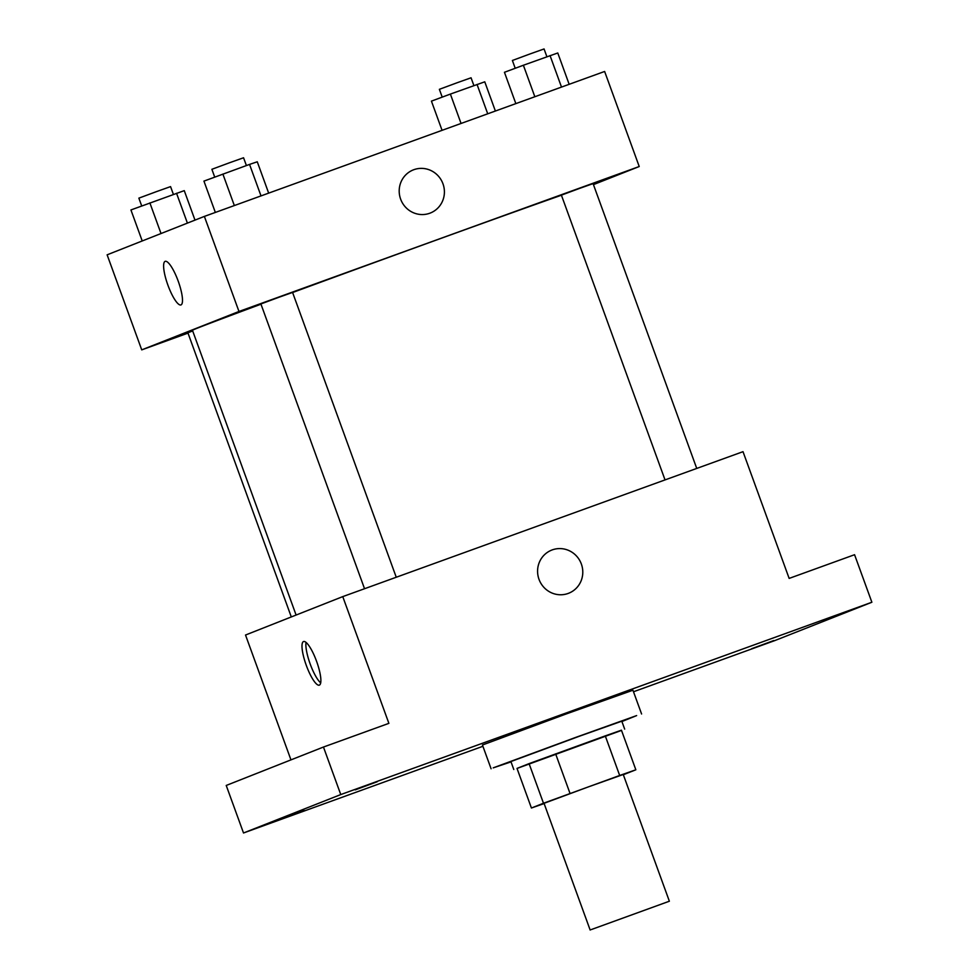 <?xml version="1.0" encoding="UTF-8"?>
<svg xmlns="http://www.w3.org/2000/svg" width="979" height="979" viewBox="0 0 979 979"><rect width="100%" height="100%" fill="white"/><g stroke="black" fill="none" stroke-linecap="round" stroke-linejoin="round"><path stroke-width="1.47" d="M591.279 929.573L669.367 901.218L591.279 929.573M590.166 930.05L544.03 803.318L588.293 786.908L623.244 774.487L669.367 901.218M619.683 775.478L543.492 803.245L529.076 763.632L605.267 735.878L619.683 775.478L635.848 769.788L623.329 774.732M543.492 803.245L531.426 808.005L544.116 803.563M555.619 753.854L570.035 793.455M529.076 763.632L517.01 768.405L531.426 808.005M605.267 735.878L621.432 730.187L635.848 769.788M621.518 730.407L517.022 768.442M513.779 769.482L510.891 761.552L579.433 736.208L621.787 721.193L624.675 729.11M511.014 761.895L493.22 767.854L575.199 737.591L636.631 715.588L621.91 721.535M491.091 768.76L482.439 745.007L566.547 713.826L632.936 690.219L641.588 713.985M751.737 648.685L773.777 640.535L751.737 648.685M282.209 818.701L304.249 810.551L282.209 818.701M355.218 789.869L377.258 781.719L355.218 789.869M824.746 619.842L846.786 611.691L824.746 619.842M633.499 691.761L774.622 640.658L871.873 602.244L340.765 794.569L243.514 832.982L482.904 746.292M871.873 602.244L854.569 554.714L789.147 578.405L743.012 451.674L342.76 596.615L388.883 723.346L323.462 747.038L340.765 794.569M539.013 579.335A23.178 22.517 -111.6 0 1 551.666 550.112A23.178 22.517 -111.6 0 1 581.122 563.402A23.178 22.517 -111.6 0 1 568.701 593.237A23.178 22.517 -111.6 0 1 539.013 579.335M323.462 747.038L226.222 785.452L243.514 832.982M342.76 596.615L245.521 635.028L290.959 759.888M303.502 641.563A23.178 5.531 70.1 0 1 303.539 641.551A23.178 5.531 70.1 0 1 316.633 661.461A23.178 5.531 70.1 0 1 319.325 685.141A23.178 5.531 70.1 0 1 306.268 665.304A23.178 5.531 70.1 0 1 303.502 641.563M320.696 682.865A23.178 5.531 70.1 0 1 310.123 663.823A23.178 5.531 70.1 0 1 306.06 642.42M551.666 550.112A23.178 22.517 -111.6 0 1 581.122 563.402A23.178 22.517 -111.6 0 1 568.701 593.237M296.099 615.045L192.447 330.278A210.742 1.407 -20 0 1 198.052 327.879A210.742 1.407 -20 0 1 260.977 304.2M292.611 292.525A210.742 1.407 -20 0 1 561.42 195.225M192.704 330.951L187.882 332.787L291.301 616.941M665.035 479.918L561.395 195.139L579.091 188.58L593.078 183.611L696.742 468.427M364.543 588.734L260.891 303.955L278.599 297.396L292.574 292.427L396.25 577.243M593.445 184.615L639.226 166.528L238.974 311.469L141.735 349.87L188.005 333.117M238.974 311.469L204.378 216.408L604.63 71.467L639.226 166.528M400.631 199.129A23.178 22.517 -111.6 0 1 413.285 169.905A23.178 22.517 -111.6 0 1 442.741 183.195A23.178 22.517 -111.6 0 1 430.319 213.03A23.178 22.517 -111.6 0 1 400.631 199.129M204.378 216.408L107.127 254.821L141.735 349.87M165.121 261.356A23.178 5.531 70.1 0 1 165.157 261.344A23.178 5.531 70.1 0 1 178.251 281.267A23.178 5.531 70.1 0 1 180.944 304.934A23.178 5.531 70.1 0 1 167.886 285.097A23.178 5.531 70.1 0 1 165.121 261.356A23.178 5.531 70.1 0 1 165.17 261.344A23.178 5.531 70.1 0 0 167.886 285.097A23.178 5.531 70.1 0 0 180.944 304.934M413.285 169.905A23.178 22.517 -111.6 0 1 442.741 183.195A23.178 22.517 -111.6 0 1 430.319 213.03M194.992 220.116L184.26 190.636L130.929 209.947L142.224 240.969M176.538 193.242L187.405 223.114M149.873 202.898L161.021 233.54M141.71 205.945L138.871 198.137L156.579 191.578L170.554 186.61L173.393 194.393M495.386 111.031L484.764 81.82L450.377 94.082L431.433 101.131L442.067 130.342M477.042 84.427L487.726 113.809M450.377 94.082L461.06 123.464M442.214 97.117L439.375 89.322L457.083 82.762L471.058 77.794L473.885 85.577M268.674 193.132L257.269 161.792L249.547 164.411L203.938 181.103L215.343 212.443M249.547 164.411L261.014 195.91M222.882 174.066L234.348 205.566M214.719 177.101L211.88 169.294L229.588 162.734L243.563 157.766L246.402 165.549M569.166 84.316L557.773 52.976L523.386 65.25L504.442 72.287L515.847 103.627M550.051 55.595L561.505 87.082M523.386 65.25L534.84 96.737M515.223 68.285L512.384 60.478L530.092 53.918L544.067 48.95L546.894 56.733"/></g></svg>

